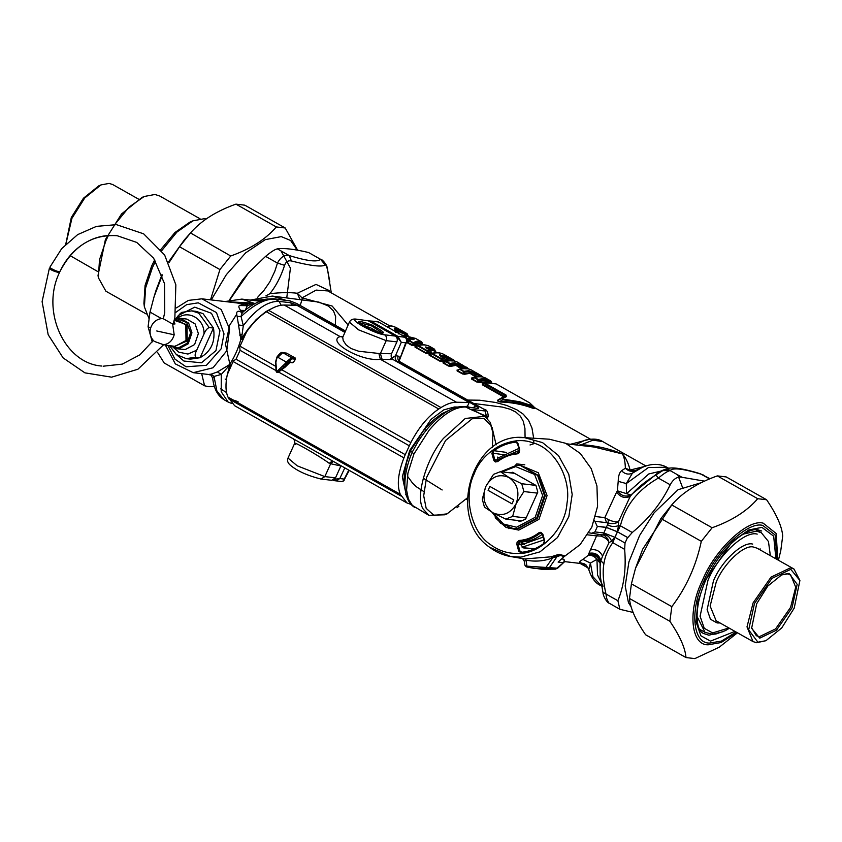 <?xml version="1.0" encoding="UTF-8"?>
<svg xmlns="http://www.w3.org/2000/svg" width="842" height="842" viewBox="0 0 842 842"><rect width="100%" height="100%" fill="white"/><g stroke="black" fill="none" stroke-linecap="round" stroke-linejoin="round"><path stroke-width="1.26" d="M525.082 437.672L524.934 428.357L523.271 421.316L520.44 416.232L515.883 412.096L510.21 409.275L502.432 407.096L473.93 403.507M467.331 497.906L447.091 513.852L444.944 514.788L428.82 515.315L412.327 505.421L408.423 499.085L406.581 490.17L407.907 473.204L413.896 454.048L410.57 450.733L406.581 462.384L404.423 473.636L404.107 478.824L405.002 487.76M243.412 311.74L239.802 311.403C236.928 310.687 236.044 312.371 237.149 316.445L240.844 339.421L242.991 339.842L242.391 337.674L245.243 334.695M227.424 374.301L229.392 366.459L231.55 365.186L229.445 364.66C234.244 357.629 238.044 349.209 240.844 339.421L248.285 328.822L256.21 319.56L265.788 311.656L271.861 308.498M238.623 324.959L243.306 325.643L241.559 338.21M237.149 316.445L241.075 316.518L243.306 325.643C256.052 308.982 267.977 300.899 279.102 301.394L281.144 305.236M229.466 369.459L229.445 364.66L217.415 371.943L211.068 374.195C208.027 374.427 208.058 374.627 211.195 374.774M165.432 345.199L175.336 363.902L193.228 372.68L209.005 374.532C209.911 375.606 210.29 372.785 212.71 378.363L212.721 378.416M242.359 312.466L240.486 310.372C238.486 307.267 238.307 305.667 239.949 305.551L248.369 305.109M193.228 372.68L213.037 367.775L226.751 350.788L229.592 328.959L221.204 309.509L201.88 298.826L237.423 302.994L246.885 305.73M211.068 374.195L214.015 376.448L212.71 378.363C213.889 388.751 217.689 395.877 224.109 399.75L228.108 402.013L221.204 391.74L221.288 374.406L214.015 376.448L216.941 391.13L224.109 399.75M217.415 371.943L221.288 374.406L229.119 365.754M230.434 302.173L246.948 303.951L248.043 304.846M245.022 304.983L246.938 303.951M486.939 417.864L486.444 416.264L486.023 417.116M413.896 454.048L429.031 430.336C442.692 414.211 455.09 406.444 466.226 407.033L477.751 408.381C479.382 408.433 478.772 407.602 475.93 405.907L397.203 361.471L399.845 361.776L483.729 409.128C485.876 410.412 486.329 411.022 485.108 410.98L486.444 416.264L470.11 409.223L475.425 411.18L484.739 416.274L490.37 422.537L492.917 432.672L492.381 447.386M333.053 480.245L332.99 479.456L333.885 480.582L336.884 480.393L339.789 478.561L344.22 479.077L348.788 470.12M332.99 479.456L339.789 478.561L344.81 467.878M245.285 310.224L247.39 305.53M246.759 305.762L244.969 305.236M255.842 303.257L247.085 305.678L239.949 305.551M245.369 310.488L240.486 310.372M249.558 304.657L248.885 303.215L249.727 302.931L254.642 303.499M246.948 303.951L248.885 303.215M250.39 304.372L249.727 302.931L226.445 301.699M243.096 311.993L241.633 313.856L241.075 316.518C254.221 304.288 265.598 298.521 275.218 299.205L279.102 301.394L290.627 302.741L292.479 305.193M344.946 331.958L298.236 306.056M239.802 311.403L241.907 312.603M242.043 312.614L243.022 312.056C253.263 303.015 263.578 298.594 273.955 298.784L290.216 300.962L273.955 298.784M396.845 337.726L397.898 336.379L370.743 321.055L368.417 320.897M378.49 321.97L378.553 322.76L378.49 321.97L377.121 321.539L378.563 321.991L378.668 322.823L378.49 321.97L370.743 321.055L369.638 321.581M370.838 321.107L369.954 321.749M395.456 336.147L397.235 337.158L401.297 342.326L405.739 342.841L399.224 360.66M397.235 337.158L397.982 336.432L401.297 342.326L395.466 355.766L398.182 356.082L399.939 357.524L399.329 360.976L400.224 361.902L483.729 409.128M397.898 336.379L405.728 337.347C407.496 338.947 407.507 340.778 405.739 342.841L406.949 341.21L399.245 360.713M396.403 361.428L397.171 361.46L395.393 359.281L395.466 355.766L389.583 359.523M484.108 409.254C486.581 409.517 487.95 411.791 488.202 416.064L486.897 416.316L486.413 417.411M477.751 408.381L464.963 406.612L470.11 409.223L485.108 410.98M475.93 405.907L473.246 407.581M341.936 481.561L343.578 480.929L344.22 479.077L344.104 480.403L341.936 481.561L334.432 480.677L332.979 480.224L332.874 479.393M377.121 321.539L368.364 320.865M407.065 339.652L406.96 341.168L405.802 337.368L378.563 321.991L405.728 337.347L405.833 338.168L405.728 337.347M428.82 515.315L423.189 509.063C415.064 497.464 426.168 458.627 443.397 438.44L465.226 418.495L484.739 416.274M398.182 356.082C397.413 358.534 397.961 360.429 399.845 361.776L400.739 362.513M343.641 480.856L349.23 470.362M335.327 325.265L335.642 316.518L333.485 310.908L328.338 306.025L318.792 302.078L272.313 296.068L250.295 300.089M209.184 327.538L198.744 313.14L191.787 310.856L196.07 311.351L203.027 313.634L213.468 328.043L209.184 327.538C207.111 328.412 205.385 330.569 204.006 334.021L196.691 350.219C194.976 353.629 194.67 355.966 195.786 357.208L200.07 357.703L190.471 359.145L186.187 358.639L195.786 357.208M204.006 334.021C204.764 318.665 187.587 308.972 176.999 318.771C178.388 315.318 180.114 313.161 182.177 312.287M213.468 328.043C215.615 341.663 211.142 351.546 200.07 357.703L213.468 328.043M447.091 513.852L434.019 515.399L426.168 508.347L423.694 495.749L426.526 477.572L445.597 440.45L472.204 418.737L483.761 418.39L490.77 425.157L492.917 432.672M537.354 493.117L523.882 491.539L516.125 503.716C519.977 492.507 517.577 483.75 508.915 477.456L500.39 471.678L493.496 474.383L485.75 486.56C481.898 497.769 484.297 506.516 492.949 512.82C502.621 516.862 510.347 513.831 516.125 503.716L512.662 516.388L526.134 517.967M523.882 491.539L521.735 483.729L508.915 477.456C499.253 473.404 491.528 476.446 485.75 486.56L482.277 499.232L484.424 507.042L492.949 512.82L505.768 519.093L512.662 516.388M510.526 472.867L512.662 472.267L535.954 485.413L521.735 483.729M514.557 473.341L500.39 471.678M521.766 520.966L505.768 519.093M513.788 499.927L489.855 486.413L488.086 490.349L512.01 503.853L513.788 499.927M512.01 503.853L488.086 490.349M489.939 547.405L510.599 556.53L520.798 557.12L539.975 551.857L557.488 537.564L568.834 516.662L572.192 494.464L568.771 474.235L558.467 455.543L542.553 442.618L524.534 437.64L549.321 439.208L565.603 443.281L580.37 453.522L591.21 468.636L596.936 485.95L597.578 506.295L591.821 527.145L580.127 544.606L565.035 555.983L559.099 554.268L551.1 556.804L552.668 557.92L546.205 567.055L547.668 568.234L549.637 567.287L558.267 554.815L552.668 557.92C543.869 561.204 534.975 561.93 525.997 560.109L526.924 566.15L557.425 568.203L555.457 569.15L547.668 568.234L534.196 568.403L526.608 566.95L526.924 566.15L526.639 566.94L541.985 569.318L555.594 569.139L541.985 569.318M551.1 556.804L524.871 558.951L525.997 560.109L524.229 561.067L524.903 565.119L526.608 566.95M524.903 565.119L526.145 566.771M525.103 565.561L526.924 566.15M535.954 485.413L537.796 492.128L525.555 519.24L519.63 521.566L517.735 520.493M559.099 554.268L558.267 554.815L564.172 556.583L558.12 562.077L563.477 562.709L555.762 569.087M565.035 555.983L564.172 556.583M538.88 532.775L540.869 532.281L542.848 534.154L544.69 540.859L543.511 544.427C536.691 549.321 529.323 552.215 521.398 553.12L518.683 551.078L516.883 544.5L517.072 542.153L519.356 540.459C526.418 539.922 532.933 537.364 538.88 532.775L542.427 534.175C536.438 538.743 529.892 541.311 522.808 541.89L521.061 544.774L523.008 547.847L533.912 549.016M522.661 547.668L523.387 547.889M521.714 552.299L521.735 552.299C529.492 551.415 536.722 548.574 543.427 543.774L544.269 541.143L542.469 534.565L541.174 533.197L542.522 534.481M542.574 534.617L544.69 540.859L543.532 543.743C536.817 548.563 529.565 551.405 521.766 552.299L521.398 553.12L521.766 552.299L519.83 550.836L518.019 544.269L519.788 541.374C526.997 540.827 533.639 538.217 539.711 533.544L541.174 533.197M519.356 540.459L519.788 541.374L522.808 541.89M543.511 544.427L543.532 543.743L543.511 544.427M518.683 551.078L519.83 550.836M516.883 544.5L521.061 544.774M515.178 441.219L517.904 443.26L519.703 449.838L519.093 452.859L517.23 453.88C510.168 454.417 503.653 456.974 497.696 461.563L495.38 461.963L493.875 460.532L491.896 453.48L493.075 449.912C499.895 445.018 507.263 442.124 515.178 441.219L517.483 443.545L519.282 450.112L517.598 453.059C510.41 453.606 503.769 456.217 497.696 460.89L497.696 461.563L497.696 460.89M491.896 453.48L493.033 453.238L493.875 450.691C500.59 445.881 507.852 443.029 515.641 442.134L517.588 443.597L519.388 450.165L517.62 453.059C510.347 453.606 503.684 456.227 497.59 460.921L496.159 461.227L494.843 459.816L497.738 459.827L498.085 460.542M497.538 461.006L496.58 461.279M493.696 460.048L494.843 459.816L493.033 453.238L504.779 454.848M493.075 449.912L493.875 450.691L506.295 452.375M517.23 453.88L517.62 453.059L517.23 453.88M497.696 457.069L497.738 459.827M412.127 339.358L413.601 338.947M413.327 339.621L408.759 337.032L409.149 337.842L413.348 338.8L412.969 337.989L414.685 338.958L412.285 339.61M404.697 337.126L410.117 339.631L410.496 340.4L408.865 340.768L414.127 343.641C417.548 341.61 420.2 341.273 422.095 342.631L421.505 341.831C419.558 340.41 416.843 340.726 413.359 342.789L413.948 344.967C417.695 342.599 420.6 342.347 422.663 344.21L422.095 342.631M410.117 339.631L407.139 342.189L414.59 345.662C418.274 343.336 421.126 343.062 423.137 344.862L422.421 344.315M410.496 340.4L406.444 341.568L406.728 342.473L409.801 340.789L413.359 342.789L412.17 345.546L414.59 345.662M406.518 337.6L405.949 337.958M407.139 340.61L407.97 341.136L406.444 341.568M407.812 341.189L407.002 341.073M533.817 443.671L533.796 440.829M533.67 438.219L531.965 428.02L528.692 420.516L523.24 414.159L516.893 409.812L506.516 405.381L495.549 402.444L479.687 400.224L467.815 400.055M348.083 325.012L332.158 306.046L302.046 297.868L302.299 300.089M395.498 332.264L397.74 331.864L395.003 329.822C395.035 328.812 396.529 328.99 399.497 330.348L407.549 334.442L408.054 335.811L399.54 331.885L395.929 331.464M386.794 326.633L388.141 326.412M416.916 345.736L415.043 346.178L415.043 347.167L426.073 353.398L431.872 352.914L431.283 351.945M445.765 359.976L448.06 360.713L447.555 359.997L450.607 360.355L449.712 358.766L447.744 358.881L447.555 359.997L445.46 359.808M430.936 353.651L429.062 354.093L429.062 355.082L440.103 361.313L445.892 360.839L445.302 359.86M459.795 367.891L462.079 368.628L461.584 367.912L464.626 368.27L463.742 366.68L461.774 366.796L461.584 367.912L459.795 367.891L455.101 364.849L455.901 365.102L455.501 365.47L450.733 366.333L450.196 365.649L455.08 364.754L460.311 367.586L460.521 366.302L461.774 366.796L461.174 365.944L460.521 366.302L456.122 363.828L456.785 363.46L464.037 367.059M472.794 370.785C469.447 368.575 465.3 368.091 460.353 369.322L463.942 371.343L468.699 370.669L470.804 371.375L470.152 371.743L475.793 374.711L475.604 375.837L478.635 376.374M473.814 375.806L476.098 376.553L475.604 375.837L473.814 375.806L469.12 372.764L469.92 373.017L469.531 373.385L464.763 374.248L464.226 373.564L469.931 372.995L470.152 371.743L469.299 371.522L464.573 372.175L464.226 373.564L462.521 373.964L464.763 374.248M483.14 383.278L482.982 384.478L483.14 383.278L482.266 383.342L482.466 384.889L503.569 396.814L499.222 399.224C496.78 400.36 497.075 401.287 500.095 402.002C511.441 402.276 522.303 404.328 532.67 408.191L534.638 408.423L534.144 407.896M482.834 383.436L484.245 382.657L496.064 383.878L484.929 382.763L483.866 382.847L484.318 383.678L482.982 384.478L504.095 396.393L504.474 397.298M484.318 383.678L484.929 382.763L483.866 382.847L484.318 383.678L505.421 395.582L505.263 396.814L505.421 395.582L505.263 396.814L506.284 396.74L505.263 396.814M484.992 383.163L506.084 395.077L503.569 396.814M506.084 395.077L506.284 396.74L502.358 398.34L502.653 399.045L519.577 401.739L532.618 405.833L532.702 407.454L534.038 407.602L533.902 406.875L519.809 402.655L511.115 400.834L502.706 399.782L500.001 401.413C511.41 401.602 522.303 403.613 532.702 407.454L532.67 408.191M532.618 405.833L529.723 402.886L496.054 383.878M470.804 371.375L475.193 373.859L477.488 374.122L473.688 371.448L475.098 372.901L475.867 372.553L480.056 374.922L479.287 375.258L480.614 375.764L480.529 376.795L478.614 376.311M468.699 370.669L469.12 372.764M458.774 362.87C455.427 360.66 451.28 360.176 446.334 361.407L445.807 361.755L450.554 364.26L456.122 363.828L455.901 365.081M445.807 361.755L443.481 362.713L448.891 365.765L450.196 365.649L449.923 363.428L448.491 366.049L450.733 366.333M463.458 366.207L459.069 363.723L461.848 364.639L468.52 368.88M461.848 364.639L461.079 364.986L459.669 363.533M458.627 363.218L459.195 364.07M446.334 361.407L449.923 363.428L454.68 362.755L455.101 364.849M444.744 354.945C441.408 352.745 437.261 352.261 432.314 353.493L431.788 353.84L440.998 359.039L442.155 359.513L444.555 358.65L444.997 359.46M431.788 353.84L429.462 354.798L440.503 361.029L445.386 360.123L445.892 360.839M432.314 353.493L441.524 358.692L444.155 358.166L439.45 354.892L442.755 355.545L442.103 355.913L447.744 358.881L447.155 358.018L446.292 359.671L444.997 358.945M442.755 355.545L447.155 358.018L449.439 358.292L445.639 355.619L454.491 360.965M447.828 356.724L447.06 357.061L445.639 355.619M444.608 355.303L445.176 356.155M439.45 354.892L440.061 355.745L442.103 355.913L441.882 357.166M440.661 354.84L441.061 356.84M430.725 347.03C427.378 344.831 423.231 344.336 418.295 345.578L417.769 345.925L426.978 351.125L428.136 351.598L430.536 350.735L431.357 352.209L430.978 351.546L431.357 352.209L426.073 353.398M417.769 345.925L415.443 346.883L426.473 353.114L427.504 350.777L428.315 353.672M418.295 345.578L427.504 350.777L430.136 350.251L426.22 347.82L434.483 349.493L435.493 351.377L430.609 349.188L427.904 348.904M473.688 371.448L475.867 372.553M472.646 371.133L473.215 371.985M518.83 448.46L497.39 458.311M522.103 547.226L543.953 539.964M521.093 544.921L543.164 537.101M519.335 450.333L497.706 459.69M469.92 373.017L474.33 375.5L475.193 373.859L475.793 374.711L477.761 374.595L478.645 376.185M408.233 336.084L407.044 333.632L398.077 328.58C393.835 326.18 390.699 325.37 388.678 326.159L387.909 327.264M399.655 329.454L398.087 328.59C392.298 325.528 389.225 325.17 388.899 327.517L388.951 327.854M397.708 332.8L398.666 332.569L395.024 329.885M397.74 331.864L398.529 333.874M394.214 329.001C394.298 327.917 396.014 328.117 399.371 329.611L399.424 331.264C396.719 330.169 395.34 330.011 395.287 330.78M399.371 329.611L404.339 332.243L402.718 332.927L399.424 331.264L399.54 331.885M404.339 332.243L406.149 334.769L401.929 333.116M407.549 334.442L407.012 333.621L407.549 334.442M522.556 547.658L534.691 548.795M482.729 377.016L472.015 370.301C468.489 368.375 464.374 368.017 459.658 369.217L464.573 372.175L463.942 371.343L463.416 371.701L462.921 373.69L457.501 370.627L459.469 369.291L457.101 370.912L462.521 373.964M505.695 396.593L499.895 399.276M501.39 398.371L502.706 399.782L502.653 399.045M499.222 399.224L500.001 399.203C497.454 400.539 497.454 401.276 500.001 401.413L500.095 402.002M534.281 408.16L533.902 406.875M487.15 378.889C483.803 376.679 479.666 376.195 474.72 377.427L471.867 378.732L477.277 381.794L482.613 380.837L486.455 380.942L490.181 382.142M472.194 378.069L471.867 378.732L472.194 378.069L471.467 378.037L471.467 379.016L474.193 377.784L478.94 380.279L479.119 382.352L488.823 382.1M472.057 378.121L474.72 377.427L478.298 379.458C483.213 378.195 487.36 378.679 490.739 380.91L491.928 383.236M471.467 379.016L476.877 382.068L477.782 379.805L478.94 380.279C483.813 379.068 487.928 379.553 491.275 381.731L486.371 378.405C482.855 376.479 478.73 376.121 474.025 377.321L473.846 377.384M482.624 376.984L480.614 375.764L482.54 376.795L481.224 375.5M468.647 368.975L457.995 362.386C454.469 360.46 450.354 360.102 445.639 361.302L443.081 362.997L448.491 366.049M464.595 368.396L466.51 368.88L466.036 367.007L467.194 367.586M431.43 353.461L429.062 355.082M440.103 361.313L441.524 358.692L442.345 361.586M450.575 360.481L452.491 360.955L452.017 359.092L453.954 360.144L443.976 354.471C440.45 352.545 436.324 352.177 431.62 353.387L429.652 354.177M435.493 351.377L434.377 349.093L429.946 346.557C426.42 344.631 422.305 344.262 417.59 345.473L415.043 347.167M387.225 326.875L388.678 326.159M398.666 332.537L398.94 333.495M594.452 520.43L597.167 526.261L606.272 527.334L617.323 531.691L618.491 525.703C614.176 526.997 610.534 526.66 607.566 524.692L608.124 523.019C612.597 524.082 616.049 523.629 618.512 521.661L630.858 495.001L626.585 493.665L626.301 483.571L632.416 473.183L635.257 470.604L630.079 470.057L625.364 468.215C625.196 461.816 624.206 457.059 622.417 453.933C608.85 448.481 595.147 445.407 581.317 444.723L578.517 445.207M635.257 470.604C631.584 472.015 628.279 471.215 625.364 468.215L621.596 470.71C624.806 474.099 628.406 474.92 632.416 473.183L642.32 467.373L635.257 470.604M669.116 469.204L648.824 473.941L626.585 493.665L617.375 490.812L618.207 481.329C618.344 475.888 619.47 472.341 621.596 470.71M659.149 471.867L630.858 495.001C625.638 497.306 621.143 495.917 617.375 490.812L616.597 492.117C620.407 497.275 624.943 498.696 630.216 496.391C636.278 488.823 644.835 481.677 655.886 474.951L664.454 469.562L659.149 471.867L664.969 469.878M616.597 492.117L604.83 517.62L606.524 522.65L608.124 523.019L608.24 519.567C612.692 521.598 616.112 522.293 618.512 521.661L618.491 525.703L620.386 525.787C625.374 505.558 638.026 489.665 658.339 478.088C663.833 473.551 667.759 471.046 670.116 470.583C672.853 467.478 683.251 468.699 701.302 474.235L703.48 475.067M257.715 297.215L263.988 290.374L269.829 281.838L274.797 271.324L277.481 263.083L284.585 265.335C280.975 276.544 276.071 286.006 269.84 293.711C280.67 292.437 289.827 292.29 297.321 293.269L299.92 299.299M458.985 369.48L457.837 369.954M444.955 361.565L443.818 362.039M465.1 368.985L464.626 368.27M429.062 354.093L429.788 354.124M451.08 361.071L450.607 360.355M415.043 346.178L415.769 346.209M431.872 352.914L431.357 352.209M588.821 569.729L590.4 563.077L596.936 559.341L600.093 563.151L600.409 562.414C599.072 555.994 595.073 553.373 588.411 554.552L596.589 535.891L600.788 536.08C605.44 537.638 608.187 539.838 609.019 542.68L611.555 541.08C609.755 536.775 606.945 534.607 603.104 534.565L603.788 532.828M588.905 532.797L604.167 535.207L607.745 538.743L609.019 542.68L602.567 556.13C599.967 550.91 595.926 548.858 590.431 549.963M600.788 536.08L603.104 534.565M456.985 507.779L458.911 506.21M284.585 265.335C285.838 261.736 288.111 260.283 291.416 260.978C310.687 265.872 321.97 267.198 325.254 264.946C325.938 264.714 326.738 266.525 327.675 270.387L331.306 292.879M644.604 466.457L630.079 470.057C628.437 463.205 625.88 457.837 622.417 453.933L594.231 447.049L566.792 443.839M269.84 293.711L265.904 295.868M595.62 516.546L604.83 517.62L608.24 519.567M668.811 468.341L666.843 467.226L648.403 467.531L626.301 483.571L618.207 481.329M645.961 465.984L602.809 441.629L593.031 440.134L581.317 444.723L581.633 445.576M587.674 534.849L596.589 535.891L598.504 534.312M606.272 527.334L607.566 524.692M662.717 470.594L670.116 470.583L682.009 477.288C677.273 476.435 673.337 478.94 670.221 484.792C661.496 502.906 648.845 518.809 632.268 532.491L627.806 537.606L617.323 531.691M617.523 531.807L620.386 525.787L632.268 532.491M564.424 561.593L580.906 563.509L582.369 563.456L580.075 562.688C578.854 562.309 579.812 561.225 582.938 559.435L588.253 555.331C594.82 554.215 598.767 556.815 600.093 563.151L600.178 576.338L602.956 592.505L600.283 576.349L600.083 566.298L600.872 560.656L603.872 563.898C604.903 556.615 607.861 549.531 612.766 542.658L611.555 541.08L614.839 537.196M591.221 533.46L594.936 531.912L597.42 526.408L606.314 527.45L617.386 531.786L627.522 537.512L625.038 543.016L624.648 549.373L612.766 542.658L615.039 537.301M594.936 531.912L603.83 532.954L614.902 537.291L625.038 543.016M518.062 542.806L521.566 544.9M588.8 553.331C595.073 552.194 599.094 554.636 600.872 560.656L602.567 556.13M655.886 474.951L658.339 478.088L670.221 484.792M664.454 469.562L666.654 468.794C671.642 466.752 682.851 468.394 700.27 473.72L709.596 478.919M624.648 549.373C626.28 568.687 624.027 585.8 617.881 600.725L619.901 609.292L633.131 612.45M619.901 609.292L608.671 602.893L606.556 598.083L605.987 594.02L617.881 600.725M631.163 606.85L628.448 602.64L625.185 585.948L628.932 561.877L639.636 535.449L654.181 512.736L678.063 489.718L701.407 482.645M229.75 299.941L248.6 272.745L265.598 256.368L277.481 263.083C280.554 257.178 284.48 254.673 289.259 255.579L291.416 260.978M265.598 256.368C271.04 251.832 274.966 249.327 277.376 248.864L289.259 255.579C307.319 261.115 317.708 262.336 320.444 259.231L325.254 264.946M327.538 269.84L327.675 270.387M320.444 259.231L308.561 252.516L320.444 259.231M229.35 300.057L242.338 280.239L248.6 272.745M301.857 300.099L300.226 305.446M534.596 443.45L530.018 444.976M516.293 464.363L515.304 465.447M515.104 465.679L514.199 466.742M508.052 527.345L508.768 528.618M518.725 540.585L524.524 544.669M552.794 557.836L560.509 555.499M603.051 586.242L597.536 575.012L596.936 559.341C594.389 556.257 591.494 554.92 588.253 555.331L588.411 554.552M225.14 379.016L226.351 380.163M580.117 563.435L586.485 565.266M584.843 563.993L580.075 562.688M601.63 586.127L592.947 576.738L590.4 563.077L582.938 559.435M602.935 592.242L605.987 594.02C603.198 581.833 602.493 571.792 603.872 563.898M682.009 477.288L704.543 481.14M277.376 248.864C283.891 247.895 294.279 249.106 308.561 252.516M457.869 407.033L454.512 406.97L443.829 409.854L431.041 419.379L409.696 450.491L402.318 476.751L406.412 495.738M295.752 444.429C287.785 437.956 318.16 455.09 329.285 463.342L330.653 463.721L324.833 476.604L320.949 479.045L331.632 480.287L335.516 477.846L340.999 465.731M340.873 465.984L330.653 463.721L333.316 461.395M320.949 479.045C307.604 475.656 297.479 471.11 290.564 465.416C287.743 463.037 286.89 460.595 288.006 458.08L294.363 443.987C295.142 441.555 294.532 439.682 292.532 438.387L234.665 405.739L227.95 397.056C225.572 391.467 225.34 384.005 227.277 374.669L233.381 360.892L236.044 359.218L405.234 454.659L410.843 442.576C418.706 427.42 428.01 416.232 438.766 409.002L441.008 407.57C446.692 403.96 451.859 402.181 456.501 402.244L469.173 402.487L467.889 405.339L465.984 407.181M344.788 332.316L296.858 305.278L284.186 305.036C279.544 304.972 274.376 306.751 268.682 310.361L266.44 311.793C259.515 316.287 252.905 322.96 246.632 331.801L239.728 346.83L240.065 350.314L236.044 359.218M292.532 438.387L406.981 502.948L400.266 494.265C396.782 485.381 398.003 473.246 403.939 457.869L405.234 454.659M342.82 336.537L340.084 336.568C325.875 341.568 362.313 362.134 380.331 359.271L378.9 353.472L380.395 353.545L386.215 340.652L396.908 341.894C397.761 339.4 397.224 337.453 395.298 336.063L368.27 320.813L356.313 319.15C352.977 318.644 350.672 319.634 349.388 322.118L358.629 329.875L386.215 340.652C387.067 338.158 386.541 336.211 384.615 334.821L395.298 336.063M349.388 322.118L342.715 337.41L343.241 340.631L346.23 345.052L350.998 348.493L358.671 351.24L378.9 353.472M411.17 504.432L406.981 502.948M456.501 402.244L380.331 359.271L382.11 359.387L380.395 353.545L391.551 353.756C390.688 356.25 391.225 358.197 393.151 359.597L469.173 402.487M341.568 336.516L342.452 336.863M289.627 362.376L293.416 362.292L292.237 362.681L293.416 362.292L295.5 359.229L295.363 358.082L286.575 353.124L282.512 352.598C281.638 351.809 279.828 353.219 277.06 356.85L275.429 362.313L276.208 371.69L276.976 372.438L278.186 372.332L285.101 367.175L289.89 362.46L292.5 362.765M295.5 359.229L291.869 358.808L291.553 357.639L282.765 352.682L286.575 353.124L285.354 353.514M391.551 353.756L396.908 341.894M379.668 332.822L370.627 327.854L361.207 324.486M291.869 358.808L286.712 363.649L285.67 363.102L276.576 371.711L275.881 362.218L276.881 358.145L282.765 352.682M285.017 367.186L284.985 366.617L285.017 367.186L283.859 367.049L286.712 363.649L288.153 363.818L285.017 367.186L278.07 372.353L276.902 371.701L278.07 372.353L278.092 371.68L278.07 372.353L276.576 371.711M282.186 368.575L282.165 369.249L282.186 368.575M283.038 366.259L283.859 367.049L277.481 372.29L276.313 371.627L275.534 362.355L277.144 356.892L286.259 362.028L285.67 363.102M101.882 366.049C64.866 363.681 40.469 311.456 59.508 272.492L58.782 272.545C54.141 271.44 50.994 270.061 49.341 268.43L59.298 272.071M180.388 318.329L188.671 323.128L191.955 332.79L188.198 343.799L178.82 348.798L176.82 348.735L185.229 349.546L194.607 344.557L198.365 333.548L195.091 323.886L186.798 319.076L180.388 318.329L174.515 319.076M163.316 318.708L163.022 318.602C152.16 318.16 145.161 332.948 154.265 341.368L163.885 344.852M163.243 344.81C168.737 344.168 172.389 340.831 174.189 334.8L172.631 324.023L174.989 323.97L173.947 321.286M172.631 324.023L163.085 318.634M65.876 244.106L71.928 218.341L84.716 198.017L100.924 184.935L98.788 185.861L83.421 198.259L71.307 217.52L65.771 244.212M100.924 184.935L109.134 183.398L112.712 184.545L138.593 199.154M97.735 271.534L70.096 255.631M114.754 224.54L129.089 207.069L144.171 196.502L154.97 194.481L159.664 195.986L200.017 218.762M146.255 313.992L105.903 291.216L98.346 277.681L99.503 259.736L106.008 240.465L108.397 235.486M144.171 196.502L142.024 197.428L121.543 213.952L105.387 239.633L98.03 275.366L98.346 277.681M206.185 219.015L204.395 218.688L192.955 220.825L189.745 222.225L174.957 232.508L160.811 249.527M154.718 259.778L151.581 266.188L145.077 285.459L143.919 303.404L144.382 306.877L148.929 318.36M192.955 220.825L176.925 232.076L161.685 250.684M155.581 261.104L152.497 267.43L145.613 287.859L144.382 306.877M781.302 574.97L787.67 573.907L790.67 574.865L795.711 587.19L790.606 607.303L775.577 628.911L759.326 636.689L756.316 635.721L751.569 627.648M788.975 573.391L781.86 574.718L767.788 586.074L756.695 603.714L751.632 628.248L759.726 638.162L776.503 630.142L792.017 607.85L797.185 584.337L788.975 573.391M790.796 569.35L799.9 580.506L794.216 608.103L781.734 627.943L765.915 640.709L757.905 642.204L748.675 629.89L754.485 603.451L771.935 578.37L790.796 569.35M799.9 580.506L793.974 569.013L790.396 567.866L771.009 577.138L753.085 602.904L747.001 626.88L753.011 641.583L756.59 642.72L765.915 640.709M162.285 275.334L154.16 296.416L150.013 312.087L148.087 326.707L152.265 341.936M157.728 352.703L164.19 362.986L204.595 385.794L201.67 373.669M210.521 299.836L219.92 269.566L230.729 255.989C250.579 248.927 265.777 239.254 276.323 226.94L285.206 227.982L244.801 205.174L235.918 204.132C216.068 211.184 200.87 220.867 190.324 233.181L179.514 246.759L168.937 262.715M184.451 239.77L168.547 261.915L184.451 239.77L190.513 232.96L230.729 255.989M281.196 251.274L290.427 268.114L286.775 297.763M297.258 250.137L290.616 240.475L281.281 236.623L265.293 239.633L245.632 252.884L226.298 274.724L211.237 299.92M214.384 386.499L208.848 386.731L204.595 385.794M285.206 227.982L297.626 250.2M150.55 328.096L148.087 326.707M150.013 312.087L161.696 318.676M276.323 226.94L235.918 204.132M219.92 269.566L179.514 246.759M737.455 632.795L719.279 647.182L694.871 658.602L685.988 657.56C685.272 648.087 679.904 635.994 669.885 621.28L671.821 606.65C686.304 587.506 696.134 565.729 701.312 541.332L712.121 527.745C731.972 520.693 747.17 511.01 757.716 498.706L766.599 499.738C776.619 514.462 781.986 526.555 782.702 536.017L780.776 550.647L778.408 560.225M635.552 568.171L642.72 549.121L671.905 504.716L660.907 518.525L635.552 568.171L631.416 583.843L629.479 598.473C630.195 607.935 635.563 620.028 645.582 634.752L685.988 657.56M766.599 499.738L726.193 476.93L717.31 475.888C697.46 482.95 682.262 492.633 671.716 504.937L712.121 527.745M701.312 541.332L660.907 518.525M631.416 583.843L671.821 606.65M669.885 621.28L629.479 598.473M757.716 498.706L717.31 475.888M59.803 271.84L59.003 272.05L59.771 271.892C64.36 261.946 70.644 253.768 78.622 247.369C90.504 238.139 103.345 234.255 117.164 235.718L136.762 242.433L153.644 258.22L164.527 283.659L164.748 312.508L163.295 318.781M173.094 324.254L174.873 317.571L175.852 284.817L164.632 254.968L143.666 233.844L116.491 224.656L96.472 226.372L77.653 234.623L61.687 248.643L49.91 267.167C49.257 268.166 59.75 272.84 59.929 271.566L59.929 271.566C73.222 246.064 92.294 234.108 117.164 235.718M496.138 444.871L492.065 427.389M492.465 447.544L492.465 446.892M423.863 491.602L416.474 486.823L412.517 483.055L407.37 476.077M449.47 410.128L441.797 413.727L433.177 420.221L424.042 429.809L426.462 430.167M424.042 429.809L410.57 450.733M468.573 407.033L467.289 406.318M239.633 335.084L241.728 334.527M238.065 401.666L233.118 399.971M220.678 388.888L226.572 392.593M298.899 305.972L290.627 302.741M382.405 328.78L370.07 321.823M397.171 361.46L397.203 361.471C395.33 360.123 394.772 358.218 395.551 355.777M290.216 300.962L296.373 303.362L345.367 331.022M296.373 303.362L288.953 300.541M254.484 303.404L241.843 299.099L225.035 301.541M405.633 337.295L405.718 338.105L405.633 337.295M229.845 364.081L225.54 344.315L229.698 325.17L236.634 314.34M253.158 303.32L253.926 303.088M254.842 300.626L268.156 298.921M274.86 298.889L252.789 300.383M285.27 300.11L272.313 296.068M174.062 348.083L178.862 352.177L187.934 354.061L196.691 350.219M175.967 318.613L178.399 315.497L194.755 307.162L211.458 313.287L219.972 330.738L215.952 350.619L201.459 362.797L183.882 361.039L176.767 354.892M167.905 345.494L174.925 359.113L186.061 366.786L206.395 365.323L221.172 348.767L224.014 333.916L216.468 312.571L198.27 302.825L186.64 304.667L175.873 312.319M519.082 553.436C541.101 553.931 565.392 528.502 566.992 503.274C571.571 478.435 554.194 447.776 532.733 442.818C512.157 434.546 482.424 450.386 474.109 474.057C463.1 496.317 471.162 531.923 490.023 544.29C498.769 550.868 508.463 553.92 519.082 553.436M524.903 558.962L510.599 556.53C502.948 555.194 495.949 552.11 489.612 547.268C445.702 517.62 472.941 431.167 524.534 437.64L519.114 437.608M500.727 471.72L516.293 465.363L521.345 465.594L538.501 475.551L545.29 495.559L537.512 518.367L518.093 528.723L513.104 528.492L517.241 528.618L536.659 518.272L544.437 495.464L537.649 475.446L520.482 465.5L516.346 465.373M517.83 464.237L538.322 472.751L547.079 495.57L538.975 519.325L518.756 530.102L506.063 527.46L495.222 517.735M493.212 512.957L503.537 524.061L516.578 527.229L535.186 517.314L542.648 495.454L534.586 474.446L515.725 466.605L501.916 471.857M515.641 442.134L516.609 442.334M561.888 558.899C564.193 559.151 564.719 560.414 563.477 562.709L557.741 568.129M408.759 337.032L412.969 337.989M421.063 341.536L415.506 338.4L401.792 335.105M406.907 338.505L409.549 340L407.696 340.894M406.728 342.473L412.17 345.546M570.487 444.271L589.874 439.198M329.938 292.1L328.98 290.448L316.013 284.407L297.321 293.269L302.046 297.868L316.16 290.101L327.875 290.943L389.741 325.865M429.22 349.651L433.567 350.682L437.272 352.703M448.06 360.713L448.691 360.734M462.079 368.628L462.711 368.649M443.081 362.007L443.081 362.997M476.098 376.553L477.919 376.679M457.111 369.922L457.101 370.912M476.877 382.068L479.119 382.352M473.341 377.584L471.467 378.037M477.488 374.122L478.056 374.985M463.963 366.617L465.268 367.344L465.216 368.101L464.521 367.712M444.155 358.166L444.776 359.018M449.439 358.292L450.017 359.145M449.944 358.692L451.249 359.429L451.186 360.187L450.502 359.797M430.136 350.251L430.757 351.103M433.525 348.577L434.84 349.872L434.314 349.062L425.61 346.967M454.68 362.755L456.785 363.46M388.899 327.517L387.92 327.57M405.328 332.748L406.612 333.379M477.993 374.532L479.287 375.258L479.235 376.016L478.54 375.627M474.72 377.427L474.193 377.784M677.768 474.899L682.388 487.108M602.809 441.629C598.599 438.882 592.726 438.387 585.179 440.145L575.339 444.839M617.46 531.839L614.976 537.343M617.386 531.786L614.902 537.291M606.314 527.45L603.83 532.954M516.756 463.889L524.819 464.837M606.524 522.65L595.441 521.356M288.006 458.08L297.247 465.837L324.833 476.604L335.516 477.846M329.285 463.342L332.443 460.9M284.186 305.036L340.084 336.568L342.178 336.979M228.74 398.834L401.055 496.043M227.95 397.056L400.266 494.265M240.065 350.314L276.06 370.617M278.576 372.038L409.244 445.755M240.002 346.199L275.629 366.291M281.66 369.701L410.843 442.576M233.087 361.502L403.939 457.869M268.682 310.361L441.008 407.57M266.44 311.793L438.766 409.002M382.11 359.387L393.151 359.597M368.27 320.813L356.313 319.15M357.576 319.571C345.725 317.823 374.406 334 384.615 334.821M371.911 324.97C354.903 319.055 354.356 320.539 370.28 329.422C387.288 335.327 387.836 333.842 371.911 324.97M382.731 333.222L371.511 325.886L358.797 322.549M295.363 358.082L291.553 357.639L286.259 362.028L287.28 362.618M290.658 361.976L288.153 363.818M277.481 372.29L276.313 371.627L277.481 372.29M156.738 330.969L174.189 334.8M170.652 345.809L178.051 348.072L187.04 343.283L190.639 332.737L186.745 322.602L177.641 318.813L174.42 319.465M174.336 319.823L178.178 320.265L185.798 325.096L186.008 340.484L175.125 346.336L165.043 345.157M174.22 320.265L186.998 324.791L187.229 340.915L173.884 346.651L172.294 346.009M753.011 641.583L716.142 620.764L710.132 606.061L716.216 582.085C723.667 563.466 744.181 544.195 753.527 547.058L757.105 548.195L793.974 569.013M752.706 544.09C742.865 541.08 721.257 561.372 713.416 580.991L707.122 609.608L710.448 619.238L717.11 622.933L719.984 622.933M728.909 627.974L712.606 632.921L704.249 628.29L700.081 616.218L707.964 580.359C717.805 555.773 744.886 530.334 757.211 534.112M696.934 616.228L705.059 632.374L712.774 634.268L715.9 634.005L725.278 630.679L729.383 628.237M770.346 555.667L768.462 541.522L761.326 532.712L756.4 531.144L743.297 534.102M760.115 548.837L760.063 549.868M719.1 622.438L718.237 623.017M162.022 274.566L156.202 289.806L162.022 274.576M736.087 632.026L721.499 641.078L709.638 643.056C692.587 643.825 689.556 609.408 704.122 580.475C715.826 551.215 748.075 520.935 762.747 525.429L775.145 534.986L777.05 559.456M777.745 559.846L776.208 533.512L763.189 523.166C748.012 518.525 714.679 549.837 702.575 580.096C687.504 610.008 690.64 645.582 708.28 644.793L721.057 642.541L736.782 632.416M775.924 558.814L773.661 536.165L761.884 527.355L748.654 530.007L732.424 541.438L705.175 580.601L697.892 601.798L696.092 621.891L700.891 635.794L710.511 641.13L734.95 631.384M723.541 631.553L708.88 635.205L703.817 633.584C693.534 630.258 694.303 597.683 711.416 569.487C724.867 544.848 747.422 527.555 757.937 529.828L761.715 531.018M467.321 499.622L465.921 499.464M442.155 489.97L423.242 478.193M415.18 507.621C411.296 505.821 405.518 499.759 404.886 485.55C404.749 475.414 407.128 464.395 412.043 452.512M405.591 494.675L406.202 495.012M454.901 406.97L455.89 407.528M228.108 402.013L231.792 403.507M412.054 452.48L417.59 442.429C426.547 428.094 436.64 417.621 447.86 411.001C453.796 407.581 459.49 406.118 464.963 406.612M247.78 305.362L246.474 305.825L247.432 305.835M296.752 303.488L345.399 330.948M488.202 416.064L487.476 418.379M260.104 301.247L241.843 299.099M186.187 358.639L176.304 354.535L169.547 345.683M191.787 310.856L181.556 312.414M201.88 298.826L188.366 300.394L176.462 307.877M492.033 512.283L500.727 523.398L513.104 528.492M524.229 561.067L522.356 558.267M561.782 558.751L562.572 558.835C564.719 559.625 565.119 560.888 563.793 562.635M413.706 338.894L412.233 339.558M412.317 339.6L408.938 337.631M421.663 341.936L422.968 344.736M401.55 334.958L415.516 338.4M590.4 439.145L534.028 407.317M422.305 344.252L423.252 344.788M478.593 376.353L477.572 374.153L473.004 371.754M464.563 368.438L463.553 366.238L458.985 363.839M445.155 359.829L444.365 358.208L439.892 355.734M450.544 360.523L449.523 358.324L444.955 355.924M454.627 361.06L453.175 359.671M431.136 351.914L430.346 350.293L425.989 347.851M501.295 398.403L499.453 399.518M491.623 382.321L489.96 380.426M457.701 370.017L459.49 369.27M443.681 362.092L445.471 361.355M415.632 346.262L417.422 345.525M533.944 406.865L529.723 402.886M666.843 467.226C659.518 463.374 651.34 463.426 642.32 467.373M700.27 473.72L709.995 478.751M329.832 281.891L327.643 270.114C327.538 266.398 325.496 262.851 321.528 259.441M600.178 585.316C595.157 582.969 591.273 577.517 588.547 568.96L585.769 564.614M609.071 603.177C607.198 602.809 603.177 596.599 602.956 592.505M588.253 568.034L580.106 563.435M343.031 336.211L342.199 336.979M358.776 322.581L358.818 322.339C360.776 322.875 352.924 320.381 370.343 329.433C383.173 334.758 382.7 332.916 382.857 333.2L382.7 333.379M49.341 268.43L42.1 301.625L48.173 334.706L63.118 357.903L84.905 372.848L111.607 377.174L137.93 369.228L163.527 344.831M153.339 340.421L139.93 354.798L122.269 364.123L103.25 366.196M176.82 348.735L170.116 345.746M761.326 532.712L756.063 529.744M699.807 629.406L705.059 632.374M156.202 289.806L154.16 296.416"/></g></svg>
